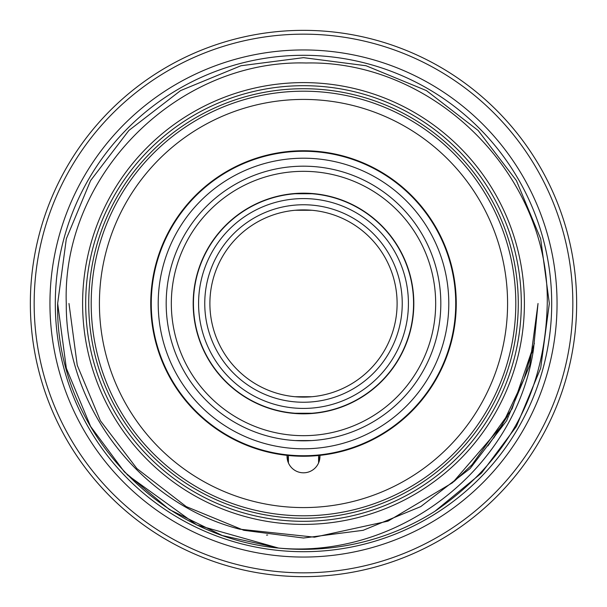 <?xml version="1.0" encoding="UTF-8"?>
<svg xmlns="http://www.w3.org/2000/svg" width="607" height="607" viewBox="0 0 607 607"><rect width="100%" height="100%" fill="white"/><g stroke="black" fill="none" stroke-linecap="round" stroke-linejoin="round"><path stroke-width="0.91" d="M88.721 303.5A214.779 214.779 0 0 1 303.5 88.721A214.779 214.779 0 0 1 518.279 303.5A214.779 214.779 0 0 1 303.5 518.279A214.779 214.779 0 0 1 88.721 303.5M49.949 303.5A253.551 253.551 0 0 1 303.5 49.949A253.551 253.551 0 0 1 557.051 303.5A253.551 253.551 0 0 1 303.5 557.051A253.551 253.551 0 0 1 49.949 303.5M30.35 303.5A273.15 273.15 0 0 1 303.5 30.35A273.15 273.15 0 0 1 576.65 303.5A273.15 273.15 0 0 1 303.5 576.65A273.15 273.15 0 0 1 30.35 303.5M171.326 303.5A132.174 132.174 0 0 0 303.5 435.674A132.174 132.174 0 0 0 435.674 303.5A132.174 132.174 0 0 0 303.5 171.326A132.174 132.174 0 0 0 171.326 303.5M440.819 303.5A137.319 137.319 0 0 1 303.5 440.819A137.319 137.319 0 0 1 166.181 303.5A137.319 137.319 0 0 1 303.5 166.181A137.319 137.319 0 0 1 440.819 303.5M311.732 440.576L295.268 440.576L311.732 440.576M413.822 303.5A110.322 110.322 0 0 0 303.5 193.178A110.322 110.322 0 0 0 193.178 303.5A110.322 110.322 0 0 0 303.5 413.822A110.322 110.322 0 0 0 413.822 303.5M158.207 303.5A145.293 145.293 0 0 0 303.5 448.793A145.293 145.293 0 0 0 448.793 303.5A145.293 145.293 0 0 0 303.5 158.207A145.293 145.293 0 0 0 158.207 303.5M151.264 303.5A152.236 152.236 0 0 0 303.5 455.736A152.236 152.236 0 0 0 455.736 303.5A152.236 152.236 0 0 0 303.5 151.264A152.236 152.236 0 0 0 151.264 303.5M303.5 413.564L311.732 413.253L295.268 413.253M413.564 303.5A110.064 110.064 0 0 1 303.5 413.564A110.064 110.064 0 0 1 193.436 303.5A110.064 110.064 0 0 1 303.5 193.436A110.064 110.064 0 0 1 413.564 303.5M198.58 303.5A104.92 104.92 0 0 0 303.5 408.42A104.92 104.92 0 0 0 408.42 303.5A104.92 104.92 0 0 0 303.5 198.58A104.92 104.92 0 0 0 198.58 303.5M204.756 303.5A98.744 98.744 0 0 1 303.5 204.756A98.744 98.744 0 0 1 402.244 303.5A98.744 98.744 0 0 1 303.5 402.244A98.744 98.744 0 0 1 204.756 303.5M397.107 303.5A93.607 93.607 0 0 0 303.5 209.893A93.607 93.607 0 0 0 209.893 303.5A93.607 93.607 0 0 0 303.5 397.107A93.607 93.607 0 0 0 397.107 303.5M311.732 396.743L295.268 396.743L311.732 396.743M295.268 210.257L311.732 210.257L295.268 210.257M303.5 193.436L311.732 193.747L295.268 193.747M515.806 303.5A212.306 212.306 0 0 1 303.5 515.806A212.306 212.306 0 0 1 91.194 303.5A212.306 212.306 0 0 1 303.5 91.194A212.306 212.306 0 0 1 515.806 303.5M288.393 455.5L288.424 462.959L287.073 455.364A152.752 152.752 0 0 0 318.607 455.5L303.5 456.252L288.393 455.5M456.252 303.5A152.752 152.752 0 0 0 303.5 150.748A152.752 152.752 0 0 0 150.748 303.5A152.752 152.752 0 0 0 287.073 455.364A16.457 16.457 0 0 0 303.5 472.807A16.457 16.457 0 0 0 319.927 455.364L318.576 462.959L318.607 455.5A152.752 152.752 0 0 0 456.252 303.5M99.419 303.5A204.081 204.081 0 0 0 303.5 507.581A204.081 204.081 0 0 0 507.581 303.5A204.081 204.081 0 0 0 303.5 99.419A204.081 204.081 0 0 0 99.419 303.5M551.702 303.5A248.202 248.202 0 0 1 303.5 551.702A248.202 248.202 0 0 1 55.298 303.5A248.202 248.202 0 0 1 303.5 55.298A248.202 248.202 0 0 1 551.702 303.5M501.852 425.719L524.008 379.034L531.239 354.185L533.5 349.366L538.022 303.5L529.752 365.232L506.602 420.765L470.091 468.574L420.765 506.602L363.168 530.306L303.5 538.022L243.832 530.306L186.235 506.602L136.909 468.574L100.398 420.765L77.248 365.232L68.978 303.5L77.248 365.232L100.398 420.765L136.909 468.574L186.235 506.602L243.832 530.306L303.5 538.022L363.168 530.306L420.765 506.602L470.091 468.574L506.602 420.765L529.752 365.232L538.022 303.5L533.5 349.366C515.609 468.961 398.465 559.184 278.59 548.075L222.268 535.533L169.33 509.501L124.374 471.882L90.595 426.418L66.33 368.214L57.657 303.5L66.33 368.214L90.595 426.418L66.33 368.214L57.657 303.5L66.33 368.214L90.595 426.418L124.374 471.882L169.33 509.501L222.268 535.533L278.59 548.075C155.271 536.467 55.055 426.804 57.657 303.5L66.33 238.786L90.595 180.583L128.874 130.459L180.583 90.595L240.956 65.746L303.5 57.657L366.044 65.746L426.418 90.595L478.126 130.459L516.405 180.583L540.67 238.786L549.343 303.5L540.67 368.214L516.405 426.418L481.518 473.05L434.908 511.276A245.843 245.843 0 0 1 278.59 548.075L222.268 535.533L169.33 509.501L124.374 471.882L90.595 426.418L66.33 368.214L57.657 303.5L66.33 238.786L90.595 180.583L128.874 130.459L180.583 90.595L240.956 65.746L303.5 57.657L366.044 65.746L426.418 90.595L478.126 130.459L516.405 180.583L540.67 238.786L549.343 303.5L540.67 368.214L516.405 426.418L481.518 473.05L434.908 511.276L481.518 473.05L516.405 426.418L540.67 368.214L549.343 303.5L540.67 368.214L516.405 426.418L481.518 473.05L434.908 511.276L481.518 473.05L516.405 426.418L540.67 368.214L549.343 303.5L540.67 368.214L516.405 426.418L481.518 473.05L434.908 511.276C507.839 461.282 545.291 392.023 547.256 303.5C549.525 175.028 434.43 60.055 306.11 62.999C177.828 59.266 61.793 174.687 66.269 303.5C65.541 405.992 139.527 503.469 239.704 529.183L314.517 537.18L388.017 521.132L452.663 482.656L501.852 425.719L487.914 445.902M57.657 303.5L66.33 238.786L90.595 180.583L128.874 130.459L180.583 90.595L240.956 65.746L303.5 57.657L366.044 65.746L426.418 90.595L478.126 130.459L516.405 180.583L540.67 238.786L549.343 303.5L540.67 238.786L516.405 180.583L478.126 130.459L426.418 90.595L366.044 65.746L303.5 57.657L240.956 65.746L180.583 90.595L128.874 130.459L90.595 180.583L66.33 238.786L57.657 303.5L66.33 238.786L90.595 180.583L128.874 130.459L180.583 90.595L240.956 65.746L303.5 57.657L366.044 65.746L426.418 90.595L478.126 130.459L516.405 180.583L540.67 238.786L549.343 303.5L540.67 238.786L516.405 180.583L478.126 130.459L426.418 90.595L366.044 65.746L303.5 57.657L240.956 65.746L180.583 90.595L128.874 130.459L90.595 180.583L66.33 238.786L57.657 303.5M521.307 303.5A217.807 217.807 0 0 1 303.5 521.307A217.807 217.807 0 0 1 85.693 303.5A217.807 217.807 0 0 1 303.5 85.693A217.807 217.807 0 0 1 521.307 303.5M524.395 303.5A220.895 220.895 0 0 1 303.5 524.395A220.895 220.895 0 0 1 82.605 303.5A220.895 220.895 0 0 1 303.5 82.605A220.895 220.895 0 0 1 524.395 303.5M572.841 303.5A269.341 269.341 0 0 1 303.5 572.841A269.341 269.341 0 0 1 34.159 303.5A269.341 269.341 0 0 1 303.5 34.159A269.341 269.341 0 0 1 572.841 303.5M454.195 481.351L471.958 464.81L512.126 408.708L534.365 343.38M266.496 535.086L267.664 535.025M278.59 548.075L196.827 524.994L127.03 474.659M506.602 420.765L470.091 468.574L420.765 506.602L363.168 530.306L303.5 538.022L363.168 530.306L420.765 506.602L470.091 468.574L506.602 420.765M507.604 415.848L493.673 438.102"/></g></svg>
